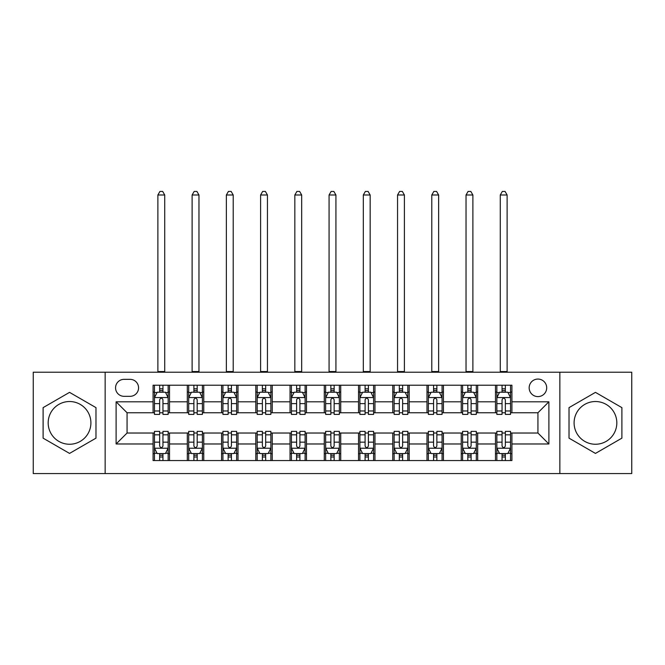 <?xml version="1.0" encoding="UTF-8"?>
<svg xmlns="http://www.w3.org/2000/svg" width="665" height="665" viewBox="0 0 665 665"><rect width="100%" height="100%" fill="white"/><g stroke="black" fill="none" stroke-linecap="round" stroke-linejoin="round"><path stroke-width="1" d="M595.458 401.527A21.363 21.363 0 0 0 574.095 422.89A21.363 21.363 0 0 0 595.458 444.253A21.363 21.363 0 0 0 616.821 422.89A21.363 21.363 0 0 0 595.458 401.527M537.935 379.067A8.761 8.761 0 0 0 529.165 387.828A8.761 8.761 0 0 0 537.935 396.598A8.761 8.761 0 0 0 546.697 387.828A8.761 8.761 0 0 0 537.935 379.067M69.542 444.253A21.363 21.363 0 0 1 48.179 422.89A21.363 21.363 0 0 1 69.542 401.527A21.363 21.363 0 0 1 90.906 422.89A21.363 21.363 0 0 1 69.542 444.253M559.847 473.563L631.75 473.563L631.75 372.217L559.847 372.217L559.847 473.563L105.153 473.563L105.153 372.217L33.25 372.217L33.25 473.563L105.153 473.563M124.056 396.323L130.082 396.323A8.495 8.495 0 0 0 138.569 387.828A8.495 8.495 0 0 0 130.082 379.341L124.056 379.341A8.495 8.495 0 0 0 115.56 387.828A8.495 8.495 0 0 0 124.056 396.323M559.847 372.217L105.153 372.217M153.083 443.979L116.109 443.979L116.109 401.801L153.083 401.801L153.083 412.757L127.065 412.757L127.065 433.023L153.083 433.023L153.083 460.554L511.917 460.554L511.917 433.023L537.935 433.023L537.935 412.757L511.917 412.757L511.917 401.801L548.891 401.801L548.891 443.979L511.917 443.979M511.917 401.801L511.917 385.226L153.083 385.226L153.083 401.801M495.475 385.226L495.475 412.757L496.846 412.757M502.05 412.757L505.342 412.757M510.545 412.757L511.917 412.757M495.475 412.757L476.306 412.757M461.236 385.226L461.236 412.757L462.607 412.757M467.811 412.757L471.103 412.757M461.236 412.757L442.067 412.757M426.996 385.226L426.996 412.757L428.368 412.757M433.572 412.757L436.863 412.757M426.996 412.757L407.828 412.757M392.757 385.226L392.757 412.757L394.129 412.757M399.332 412.757L402.624 412.757M392.757 412.757L373.589 412.757M358.518 385.226L358.518 412.757L359.89 412.757M365.093 412.757L368.385 412.757M358.518 412.757L339.35 412.757M324.279 385.226L324.279 412.757L325.651 412.757M330.854 412.757L334.146 412.757M324.279 412.757L305.11 412.757M290.04 385.226L290.04 412.757L291.411 412.757M296.615 412.757L299.907 412.757M290.04 412.757L270.871 412.757M255.801 385.226L255.801 412.757L257.172 412.757M262.376 412.757L265.668 412.757M255.801 412.757L236.632 412.757M221.561 385.226L221.561 412.757L222.933 412.757M228.137 412.757L231.428 412.757M221.561 412.757L202.393 412.757M187.322 385.226L187.322 412.757L188.694 412.757M193.897 412.757L197.189 412.757M187.322 412.757L168.154 412.757M153.083 412.757L154.455 412.757M159.658 412.757L162.95 412.757M153.083 433.023L154.455 433.023M159.658 433.023L162.95 433.023M168.154 433.023L169.525 433.023L169.525 460.554M188.694 433.023L169.525 433.023M193.897 433.023L197.189 433.023M202.393 433.023L203.764 433.023L203.764 460.554M222.933 433.023L203.764 433.023M228.137 433.023L231.428 433.023M236.632 433.023L238.004 433.023L238.004 460.554M257.172 433.023L238.004 433.023M262.376 433.023L265.668 433.023M270.871 433.023L272.243 433.023L272.243 460.554M291.411 433.023L272.243 433.023M296.615 433.023L299.907 433.023M305.11 433.023L306.482 433.023L306.482 460.554M325.651 433.023L306.482 433.023M330.854 433.023L334.146 433.023M339.35 433.023L340.721 433.023L340.721 460.554M359.89 433.023L340.721 433.023M365.093 433.023L368.385 433.023M373.589 433.023L374.96 433.023L374.96 460.554M394.129 433.023L374.96 433.023M399.332 433.023L402.624 433.023M407.828 433.023L409.199 433.023L409.199 460.554M428.368 433.023L409.199 433.023M433.572 433.023L436.863 433.023M442.067 433.023L443.439 433.023L443.439 460.554M462.607 433.023L443.439 433.023M467.811 433.023L471.103 433.023M476.306 433.023L477.678 433.023L477.678 460.554M496.846 433.023L477.678 433.023M502.05 433.023L505.342 433.023M510.545 433.023L511.917 433.023M169.525 385.226L169.525 412.757M153.083 392.076L154.455 392.076M159.658 392.076L162.95 392.076M168.154 392.076L169.525 392.076M153.083 453.705L154.455 453.705M159.658 453.705L162.95 453.705M168.154 453.705L169.525 453.705M187.322 433.023L187.322 460.554M203.764 385.226L203.764 412.757M187.322 392.076L188.694 392.076M193.897 392.076L197.189 392.076M202.393 392.076L203.764 392.076M187.322 453.705L188.694 453.705M193.897 453.705L197.189 453.705M202.393 453.705L203.764 453.705M221.561 433.023L221.561 460.554M221.561 453.705L222.933 453.705M228.137 453.705L231.428 453.705M236.632 453.705L238.004 453.705M238.004 385.226L238.004 412.757M221.561 392.076L222.933 392.076M228.137 392.076L231.428 392.076M236.632 392.076L238.004 392.076M255.801 433.023L255.801 460.554M255.801 453.705L257.172 453.705M262.376 453.705L265.668 453.705M270.871 453.705L272.243 453.705M272.243 385.226L272.243 412.757M255.801 392.076L257.172 392.076M262.376 392.076L265.668 392.076M270.871 392.076L272.243 392.076M290.04 433.023L290.04 460.554M290.04 453.705L291.411 453.705M296.615 453.705L299.907 453.705M305.11 453.705L306.482 453.705M306.482 385.226L306.482 412.757M290.04 392.076L291.411 392.076M296.615 392.076L299.907 392.076M305.11 392.076L306.482 392.076M324.279 433.023L324.279 460.554M324.279 453.705L325.651 453.705M330.854 453.705L334.146 453.705M339.35 453.705L340.721 453.705M340.721 385.226L340.721 412.757M324.279 392.076L325.651 392.076M330.854 392.076L334.146 392.076M339.35 392.076L340.721 392.076M358.518 433.023L358.518 460.554M358.518 453.705L359.89 453.705M365.093 453.705L368.385 453.705M373.589 453.705L374.96 453.705M374.96 385.226L374.96 412.757M358.518 392.076L359.89 392.076M365.093 392.076L368.385 392.076M373.589 392.076L374.96 392.076M392.757 433.023L392.757 460.554M392.757 453.705L394.129 453.705M399.332 453.705L402.624 453.705M407.828 453.705L409.199 453.705M409.199 385.226L409.199 412.757M392.757 392.076L394.129 392.076M399.332 392.076L402.624 392.076M407.828 392.076L409.199 392.076M426.996 433.023L426.996 460.554M426.996 453.705L428.368 453.705M433.572 453.705L436.863 453.705M442.067 453.705L443.439 453.705M443.439 385.226L443.439 412.757M426.996 392.076L428.368 392.076M433.572 392.076L436.863 392.076M442.067 392.076L443.439 392.076M461.236 433.023L461.236 460.554M461.236 453.705L462.607 453.705M467.811 453.705L471.103 453.705M476.306 453.705L477.678 453.705M477.678 385.226L477.678 412.757M461.236 392.076L462.607 392.076M467.811 392.076L471.103 392.076M476.306 392.076L477.678 392.076M495.475 433.023L495.475 460.554M495.475 453.705L496.846 453.705M502.05 453.705L505.342 453.705M510.545 453.705L511.917 453.705M495.475 392.076L496.846 392.076M502.05 392.076L505.342 392.076M510.545 392.076L511.917 392.076M127.065 412.757L116.109 401.801M127.065 433.023L116.109 443.979M548.891 401.801L537.935 412.757M548.891 443.979L537.935 433.023M69.542 453.414L95.976 438.152L95.976 407.628L69.542 392.367L43.109 407.628L43.109 438.152L69.542 453.414M621.891 407.628L595.458 392.367L569.024 407.628L569.024 438.152L595.458 453.414L621.891 438.152L621.891 407.628M162.95 388.792L159.658 388.792M168.154 410.97L162.95 410.97L162.95 414.403L168.154 414.403L168.154 397.695L165.41 392.217L157.198 392.217L154.455 397.695L154.455 414.403L159.658 414.403L159.658 410.97L154.455 410.97M154.455 397.695L154.455 385.226M168.154 397.695L168.154 385.226M159.658 392.217L159.658 385.226M162.95 385.226L162.95 392.217M162.95 410.97L162.95 399.748C161.853 397.637 160.755 397.637 159.658 399.748L159.658 410.97M157.879 372.217L157.879 194.995L164.729 194.995L162.676 191.437L159.933 191.437L157.879 194.995M164.729 372.217L164.729 194.995M159.658 456.996L162.95 456.996M154.455 434.819L159.658 434.819L159.658 431.386L154.455 431.386L154.455 448.094L157.198 453.572L165.41 453.572L168.154 448.094L168.154 431.386L162.95 431.386L162.95 434.819L168.154 434.819M168.154 448.094L168.154 460.554M154.455 448.094L154.455 460.554M162.95 453.572L162.95 460.554M159.658 460.554L159.658 453.572M159.658 434.819L159.658 446.04C160.755 448.144 161.853 448.144 162.95 446.04L162.95 434.819M197.189 388.792L193.897 388.792M202.393 410.97L197.189 410.97L197.189 414.403L202.393 414.403L202.393 397.695L199.65 392.217L191.437 392.217L188.694 397.695L188.694 414.403L193.897 414.403L193.897 410.97L188.694 410.97M188.694 397.695L188.694 385.226M202.393 397.695L202.393 385.226M193.897 392.217L193.897 385.226M197.189 385.226L197.189 392.217M197.189 410.97L197.189 399.748C196.092 397.637 194.995 397.637 193.897 399.748L193.897 410.97M192.119 372.217L192.119 194.995L198.968 194.995L196.915 191.437L194.172 191.437L192.119 194.995M198.968 372.217L198.968 194.995M231.428 388.792L228.137 388.792M236.632 410.97L231.428 410.97L231.428 414.403L236.632 414.403L236.632 397.695L233.889 392.217L225.676 392.217L222.933 397.695L222.933 414.403L228.137 414.403L228.137 410.97L222.933 410.97M222.933 397.695L222.933 385.226M236.632 397.695L236.632 385.226M228.137 392.217L228.137 385.226M231.428 385.226L231.428 392.217M231.428 410.97L231.428 399.748C230.331 397.637 229.234 397.637 228.137 399.748L228.137 410.97M226.358 372.217L226.358 194.995L233.207 194.995L231.154 191.437L228.411 191.437L226.358 194.995M233.207 372.217L233.207 194.995M265.668 388.792L262.376 388.792M270.871 410.97L265.668 410.97L265.668 414.403L270.871 414.403L270.871 397.695L268.128 392.217L259.915 392.217L257.172 397.695L257.172 414.403L262.376 414.403L262.376 410.97L257.172 410.97M257.172 397.695L257.172 385.226M270.871 397.695L270.871 385.226M262.376 392.217L262.376 385.226M265.668 385.226L265.668 392.217M265.668 410.97L265.668 399.748C264.57 397.637 263.473 397.637 262.376 399.748L262.376 410.97M260.597 372.217L260.597 194.995L267.446 194.995L265.393 191.437L262.65 191.437L260.597 194.995M267.446 372.217L267.446 194.995M193.897 456.996L197.189 456.996M188.694 434.819L193.897 434.819L193.897 431.386L188.694 431.386L188.694 448.094L191.437 453.572L199.65 453.572L202.393 448.094L202.393 431.386L197.189 431.386L197.189 434.819L202.393 434.819M202.393 448.094L202.393 460.554M188.694 448.094L188.694 460.554M197.189 453.572L197.189 460.554M193.897 460.554L193.897 453.572M193.897 434.819L193.897 446.04C194.995 448.144 196.092 448.144 197.189 446.04L197.189 434.819M228.137 456.996L231.428 456.996M222.933 434.819L228.137 434.819L228.137 431.386L222.933 431.386L222.933 448.094L225.676 453.572L233.889 453.572L236.632 448.094L236.632 431.386L231.428 431.386L231.428 434.819L236.632 434.819M236.632 448.094L236.632 460.554M222.933 448.094L222.933 460.554M231.428 453.572L231.428 460.554M228.137 460.554L228.137 453.572M228.137 434.819L228.137 446.04C229.234 448.144 230.331 448.144 231.428 446.04L231.428 434.819M262.376 456.996L265.668 456.996M257.172 434.819L262.376 434.819L262.376 431.386L257.172 431.386L257.172 448.094L259.915 453.572L268.128 453.572L270.871 448.094L270.871 431.386L265.668 431.386L265.668 434.819L270.871 434.819M270.871 448.094L270.871 460.554M257.172 448.094L257.172 460.554M265.668 453.572L265.668 460.554M262.376 460.554L262.376 453.572M262.376 434.819L262.376 446.04C263.473 448.144 264.57 448.144 265.668 446.04L265.668 434.819M299.907 388.792L296.615 388.792M305.11 410.97L299.907 410.97L299.907 414.403L305.11 414.403L305.11 397.695L302.367 392.217L294.154 392.217L291.411 397.695L291.411 414.403L296.615 414.403L296.615 410.97L291.411 410.97M291.411 397.695L291.411 385.226M305.11 397.695L305.11 385.226M296.615 392.217L296.615 385.226M299.907 385.226L299.907 392.217M299.907 410.97L299.907 399.748C298.809 397.637 297.712 397.637 296.615 399.748L296.615 410.97M294.836 372.217L294.836 194.995L301.686 194.995L299.632 191.437L296.889 191.437L294.836 194.995M301.686 372.217L301.686 194.995M296.615 456.996L299.907 456.996M291.411 434.819L296.615 434.819L296.615 431.386L291.411 431.386L291.411 448.094L294.154 453.572L302.367 453.572L305.11 448.094L305.11 431.386L299.907 431.386L299.907 434.819L305.11 434.819M305.11 448.094L305.11 460.554M291.411 448.094L291.411 460.554M299.907 453.572L299.907 460.554M296.615 460.554L296.615 453.572M296.615 434.819L296.615 446.04C297.712 448.144 298.809 448.144 299.907 446.04L299.907 434.819M334.146 388.792L330.854 388.792M339.35 410.97L334.146 410.97L334.146 414.403L339.35 414.403L339.35 397.695L336.606 392.217L328.394 392.217L325.651 397.695L325.651 414.403L330.854 414.403L330.854 410.97L325.651 410.97M325.651 397.695L325.651 385.226M339.35 397.695L339.35 385.226M330.854 392.217L330.854 385.226M334.146 385.226L334.146 392.217M334.146 410.97L334.146 399.748C333.049 397.637 331.951 397.637 330.854 399.748L330.854 410.97M329.075 372.217L329.075 194.995L335.925 194.995L333.872 191.437L331.128 191.437L329.075 194.995M335.925 372.217L335.925 194.995M368.385 388.792L365.093 388.792M373.589 410.97L368.385 410.97L368.385 414.403L373.589 414.403L373.589 397.695L370.846 392.217L362.633 392.217L359.89 397.695L359.89 414.403L365.093 414.403L365.093 410.97L359.89 410.97M359.89 397.695L359.89 385.226M373.589 397.695L373.589 385.226M365.093 392.217L365.093 385.226M368.385 385.226L368.385 392.217M368.385 410.97L368.385 399.748C367.288 397.637 366.191 397.637 365.093 399.748L365.093 410.97M363.314 372.217L363.314 194.995L370.164 194.995L368.111 191.437L365.368 191.437L363.314 194.995M370.164 372.217L370.164 194.995M402.624 388.792L399.332 388.792M407.828 410.97L402.624 410.97L402.624 414.403L407.828 414.403L407.828 397.695L405.085 392.217L396.872 392.217L394.129 397.695L394.129 414.403L399.332 414.403L399.332 410.97L394.129 410.97M394.129 397.695L394.129 385.226M407.828 397.695L407.828 385.226M399.332 392.217L399.332 385.226M402.624 385.226L402.624 392.217M402.624 410.97L402.624 399.748C401.527 397.637 400.43 397.637 399.332 399.748L399.332 410.97M397.554 372.217L397.554 194.995L404.403 194.995L402.35 191.437L399.607 191.437L397.554 194.995M404.403 372.217L404.403 194.995M436.863 388.792L433.572 388.792M442.067 410.97L436.863 410.97L436.863 414.403L442.067 414.403L442.067 397.695L439.324 392.217L431.111 392.217L428.368 397.695L428.368 414.403L433.572 414.403L433.572 410.97L428.368 410.97M428.368 397.695L428.368 385.226M442.067 397.695L442.067 385.226M433.572 392.217L433.572 385.226M436.863 385.226L436.863 392.217M436.863 410.97L436.863 399.748C435.766 397.637 434.669 397.637 433.572 399.748L433.572 410.97M431.793 372.217L431.793 194.995L438.642 194.995L436.589 191.437L433.846 191.437L431.793 194.995M438.642 372.217L438.642 194.995M471.103 388.792L467.811 388.792M476.306 410.97L471.103 410.97L471.103 414.403L476.306 414.403L476.306 397.695L473.563 392.217L465.35 392.217L462.607 397.695L462.607 414.403L467.811 414.403L467.811 410.97L462.607 410.97M462.607 397.695L462.607 385.226M476.306 397.695L476.306 385.226M467.811 392.217L467.811 385.226M471.103 385.226L471.103 392.217M471.103 410.97L471.103 399.748C470.005 397.637 468.908 397.637 467.811 399.748L467.811 410.97M466.032 372.217L466.032 194.995L472.882 194.995L470.828 191.437L468.085 191.437L466.032 194.995M472.882 372.217L472.882 194.995M330.854 456.996L334.146 456.996M325.651 434.819L330.854 434.819L330.854 431.386L325.651 431.386L325.651 448.094L328.394 453.572L336.606 453.572L339.35 448.094L339.35 431.386L334.146 431.386L334.146 434.819L339.35 434.819M339.35 448.094L339.35 460.554M325.651 448.094L325.651 460.554M334.146 453.572L334.146 460.554M330.854 460.554L330.854 453.572M330.854 434.819L330.854 446.04C331.951 448.144 333.049 448.144 334.146 446.04L334.146 434.819M365.093 456.996L368.385 456.996M359.89 434.819L365.093 434.819L365.093 431.386L359.89 431.386L359.89 448.094L362.633 453.572L370.846 453.572L373.589 448.094L373.589 431.386L368.385 431.386L368.385 434.819L373.589 434.819M373.589 448.094L373.589 460.554M359.89 448.094L359.89 460.554M368.385 453.572L368.385 460.554M365.093 460.554L365.093 453.572M365.093 434.819L365.093 446.04C366.191 448.144 367.288 448.144 368.385 446.04L368.385 434.819M399.332 456.996L402.624 456.996M394.129 434.819L399.332 434.819L399.332 431.386L394.129 431.386L394.129 448.094L396.872 453.572L405.085 453.572L407.828 448.094L407.828 431.386L402.624 431.386L402.624 434.819L407.828 434.819M407.828 448.094L407.828 460.554M394.129 448.094L394.129 460.554M402.624 453.572L402.624 460.554M399.332 460.554L399.332 453.572M399.332 434.819L399.332 446.04C400.43 448.144 401.527 448.144 402.624 446.04L402.624 434.819M433.572 456.996L436.863 456.996M428.368 434.819L433.572 434.819L433.572 431.386L428.368 431.386L428.368 448.094L431.111 453.572L439.324 453.572L442.067 448.094L442.067 431.386L436.863 431.386L436.863 434.819L442.067 434.819M442.067 448.094L442.067 460.554M428.368 448.094L428.368 460.554M436.863 453.572L436.863 460.554M433.572 460.554L433.572 453.572M433.572 434.819L433.572 446.04C434.669 448.144 435.766 448.144 436.863 446.04L436.863 434.819M467.811 456.996L471.103 456.996M462.607 434.819L467.811 434.819L467.811 431.386L462.607 431.386L462.607 448.094L465.35 453.572L473.563 453.572L476.306 448.094L476.306 431.386L471.103 431.386L471.103 434.819L476.306 434.819M476.306 448.094L476.306 460.554M462.607 448.094L462.607 460.554M471.103 453.572L471.103 460.554M467.811 460.554L467.811 453.572M467.811 434.819L467.811 446.04C468.908 448.144 470.005 448.144 471.103 446.04L471.103 434.819M505.342 388.792L502.05 388.792M510.545 410.97L505.342 410.97L505.342 414.403L510.545 414.403L510.545 397.695L507.802 392.217L499.59 392.217L496.846 397.695L496.846 414.403L502.05 414.403L502.05 410.97L496.846 410.97M496.846 397.695L496.846 385.226M510.545 397.695L510.545 385.226M502.05 392.217L502.05 385.226M505.342 385.226L505.342 392.217M505.342 410.97L505.342 399.748C504.245 397.637 503.147 397.637 502.05 399.748L502.05 410.97M500.271 372.217L500.271 194.995L507.121 194.995L505.068 191.437L502.324 191.437L500.271 194.995M507.121 372.217L507.121 194.995M502.05 456.996L505.342 456.996M496.846 434.819L502.05 434.819L502.05 431.386L496.846 431.386L496.846 448.094L499.59 453.572L507.802 453.572L510.545 448.094L510.545 431.386L505.342 431.386L505.342 434.819L510.545 434.819M510.545 448.094L510.545 460.554M496.846 448.094L496.846 460.554M505.342 453.572L505.342 460.554M502.05 460.554L502.05 453.572M502.05 434.819L502.05 446.04C503.147 448.144 504.245 448.144 505.342 446.04L505.342 434.819M187.322 443.979L169.525 443.979M187.322 401.801L169.525 401.801M221.561 401.801L203.764 401.801M221.561 443.979L203.764 443.979M255.801 401.801L238.004 401.801M255.801 443.979L238.004 443.979M290.04 401.801L272.243 401.801M290.04 443.979L272.243 443.979M324.279 401.801L306.482 401.801M324.279 443.979L306.482 443.979M358.518 401.801L340.721 401.801M358.518 443.979L340.721 443.979M392.757 401.801L374.96 401.801M392.757 443.979L374.96 443.979M426.996 401.801L409.199 401.801M426.996 443.979L409.199 443.979M461.236 401.801L443.439 401.801M461.236 443.979L443.439 443.979M495.475 401.801L477.678 401.801M495.475 443.979L477.678 443.979M168.087 397.554L154.521 397.554M154.455 392.541L157.031 392.541M165.577 392.541L168.154 392.541M159.658 403.622L154.455 403.622M168.154 403.622L162.95 403.622M162.95 390.53L159.658 390.53M157.879 371.536L164.729 371.536M154.521 448.227L168.087 448.227M168.154 453.239L165.577 453.239M157.031 453.239L154.455 453.239M162.95 442.159L168.154 442.159M154.455 442.159L159.658 442.159M159.658 455.251L162.95 455.251M202.326 397.554L188.76 397.554M188.694 392.541L191.271 392.541M199.816 392.541L202.393 392.541M193.897 403.622L188.694 403.622M202.393 403.622L197.189 403.622M197.189 390.53L193.897 390.53M192.119 371.536L198.968 371.536M236.565 397.554L222.999 397.554M222.933 392.541L225.51 392.541M234.055 392.541L236.632 392.541M228.137 403.622L222.933 403.622M236.632 403.622L231.428 403.622M231.428 390.53L228.137 390.53M226.358 371.536L233.207 371.536M270.805 397.554L257.239 397.554M257.172 392.541L259.749 392.541M268.294 392.541L270.871 392.541M262.376 403.622L257.172 403.622M270.871 403.622L265.668 403.622M265.668 390.53L262.376 390.53M260.597 371.536L267.446 371.536M188.76 448.227L202.326 448.227M202.393 453.239L199.816 453.239M191.271 453.239L188.694 453.239M197.189 442.159L202.393 442.159M188.694 442.159L193.897 442.159M193.897 455.251L197.189 455.251M222.999 448.227L236.565 448.227M236.632 453.239L234.055 453.239M225.51 453.239L222.933 453.239M231.428 442.159L236.632 442.159M222.933 442.159L228.137 442.159M228.137 455.251L231.428 455.251M257.239 448.227L270.805 448.227M270.871 453.239L268.294 453.239M259.749 453.239L257.172 453.239M265.668 442.159L270.871 442.159M257.172 442.159L262.376 442.159M262.376 455.251L265.668 455.251M305.044 397.554L291.478 397.554M291.411 392.541L293.988 392.541M302.533 392.541L305.11 392.541M296.615 403.622L291.411 403.622M305.11 403.622L299.907 403.622M299.907 390.53L296.615 390.53M294.836 371.536L301.686 371.536M291.478 448.227L305.044 448.227M305.11 453.239L302.533 453.239M293.988 453.239L291.411 453.239M299.907 442.159L305.11 442.159M291.411 442.159L296.615 442.159M296.615 455.251L299.907 455.251M339.283 397.554L325.717 397.554M325.651 392.541L328.227 392.541M336.773 392.541L339.35 392.541M330.854 403.622L325.651 403.622M339.35 403.622L334.146 403.622M334.146 390.53L330.854 390.53M329.075 371.536L335.925 371.536M373.522 397.554L359.956 397.554M359.89 392.541L362.467 392.541M371.012 392.541L373.589 392.541M365.093 403.622L359.89 403.622M373.589 403.622L368.385 403.622M368.385 390.53L365.093 390.53M363.314 371.536L370.164 371.536M407.761 397.554L394.195 397.554M394.129 392.541L396.706 392.541M405.251 392.541L407.828 392.541M399.332 403.622L394.129 403.622M407.828 403.622L402.624 403.622M402.624 390.53L399.332 390.53M397.554 371.536L404.403 371.536M442.001 397.554L428.435 397.554M428.368 392.541L430.945 392.541M439.49 392.541L442.067 392.541M433.572 403.622L428.368 403.622M442.067 403.622L436.863 403.622M436.863 390.53L433.572 390.53M431.793 371.536L438.642 371.536M476.24 397.554L462.674 397.554M462.607 392.541L465.184 392.541M473.729 392.541L476.306 392.541M467.811 403.622L462.607 403.622M476.306 403.622L471.103 403.622M471.103 390.53L467.811 390.53M466.032 371.536L472.882 371.536M325.717 448.227L339.283 448.227M339.35 453.239L336.773 453.239M328.227 453.239L325.651 453.239M334.146 442.159L339.35 442.159M325.651 442.159L330.854 442.159M330.854 455.251L334.146 455.251M359.956 448.227L373.522 448.227M373.589 453.239L371.012 453.239M362.467 453.239L359.89 453.239M368.385 442.159L373.589 442.159M359.89 442.159L365.093 442.159M365.093 455.251L368.385 455.251M394.195 448.227L407.761 448.227M407.828 453.239L405.251 453.239M396.706 453.239L394.129 453.239M402.624 442.159L407.828 442.159M394.129 442.159L399.332 442.159M399.332 455.251L402.624 455.251M428.435 448.227L442.001 448.227M442.067 453.239L439.49 453.239M430.945 453.239L428.368 453.239M436.863 442.159L442.067 442.159M428.368 442.159L433.572 442.159M433.572 455.251L436.863 455.251M462.674 448.227L476.24 448.227M476.306 453.239L473.729 453.239M465.184 453.239L462.607 453.239M471.103 442.159L476.306 442.159M462.607 442.159L467.811 442.159M467.811 455.251L471.103 455.251M510.479 397.554L496.913 397.554M496.846 392.541L499.423 392.541M507.969 392.541L510.545 392.541M502.05 403.622L496.846 403.622M510.545 403.622L505.342 403.622M505.342 390.53L502.05 390.53M500.271 371.536L507.121 371.536M496.913 448.227L510.479 448.227M510.545 453.239L507.969 453.239M499.423 453.239L496.846 453.239M505.342 442.159L510.545 442.159M496.846 442.159L502.05 442.159M502.05 455.251L505.342 455.251"/></g></svg>
